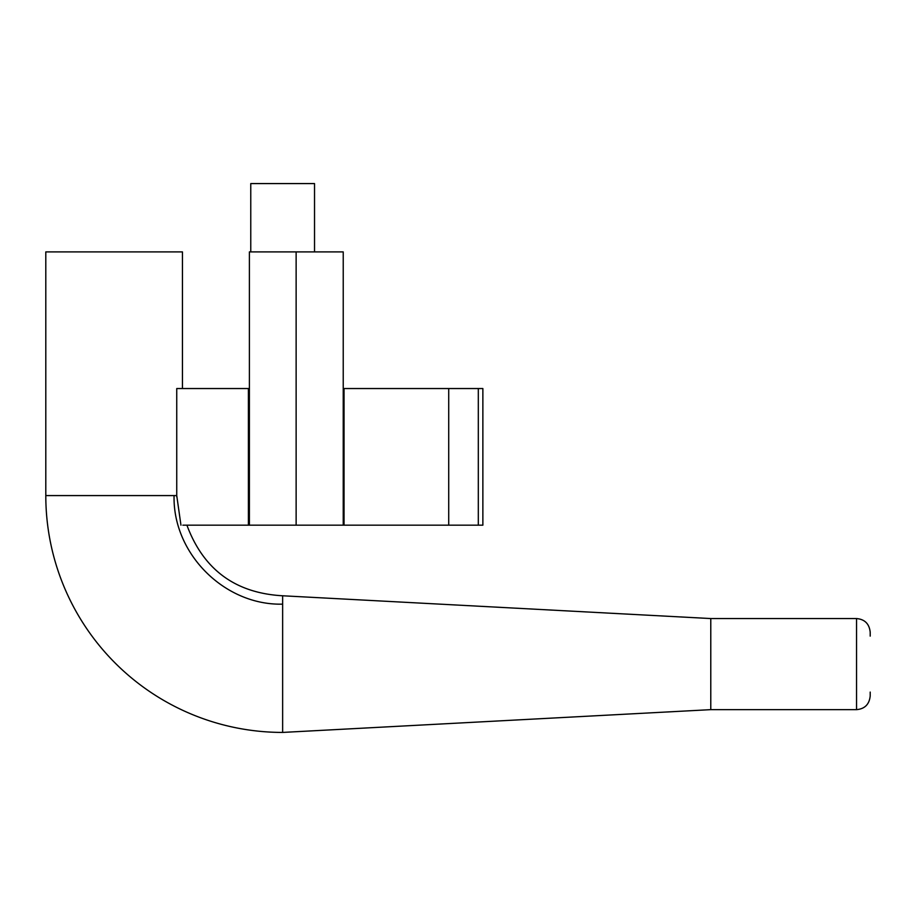 <?xml version="1.0" encoding="UTF-8"?>
<svg xmlns="http://www.w3.org/2000/svg" width="916" height="916" viewBox="0 0 916 916"><rect width="100%" height="100%" fill="white"/><g stroke="black" fill="none" stroke-linecap="round" stroke-linejoin="round"><path stroke-width="1.37" d="M870.2 692.084L870.2 695.977C869.318 704.358 864.761 708.915 856.54 709.648L856.54 618.552C864.761 619.285 869.318 623.842 870.2 632.212L870.2 636.116L870.2 632.212M856.54 618.552L710.782 618.552L710.782 709.648L856.54 709.648M182.856 525.177L248.396 525.177L248.396 388.544L176.742 388.544L176.742 495.579L45.8 495.579A236.843 236.843 0 0 0 282.643 732.422L282.643 595.778C235.332 593.133 203.421 569.603 186.91 525.177M182.444 388.544L182.444 251.9L45.8 251.9L45.8 495.579A236.843 236.843 0 0 0 282.643 732.422A236.843 236.843 0 0 1 45.8 495.579A236.843 236.843 0 0 0 282.643 732.422A236.843 236.843 0 0 1 45.8 495.579A236.843 236.843 0 0 0 282.643 732.422A236.843 236.843 0 0 1 45.8 495.579A236.843 236.843 0 0 0 282.643 732.422L710.782 709.648M180.956 525.177L176.742 495.579M176.742 496.804L176.742 495.934M248.396 388.544L249.392 388.544L249.392 251.9L249.392 388.544L249.392 251.9L249.392 388.544L249.392 251.9L249.392 388.544L249.392 251.9L343.225 251.9L343.225 525.177L344.038 525.177L344.038 388.544L343.225 388.544M249.392 388.544L249.392 525.177L343.225 525.177M249.392 251.9L249.392 525.177L248.396 525.177M478.312 388.544L478.312 525.177L482.869 525.177L482.869 388.544L344.038 388.544M448.714 388.544L448.714 525.177L344.038 525.177M478.312 525.177L448.714 525.177M250.766 251.9L250.766 183.578L314.531 183.578L314.531 251.9M282.643 604.148C224.638 605.636 172.586 553.585 174.074 495.579M296.131 525.177L296.131 251.9M710.782 618.552L282.643 595.778"/></g></svg>
